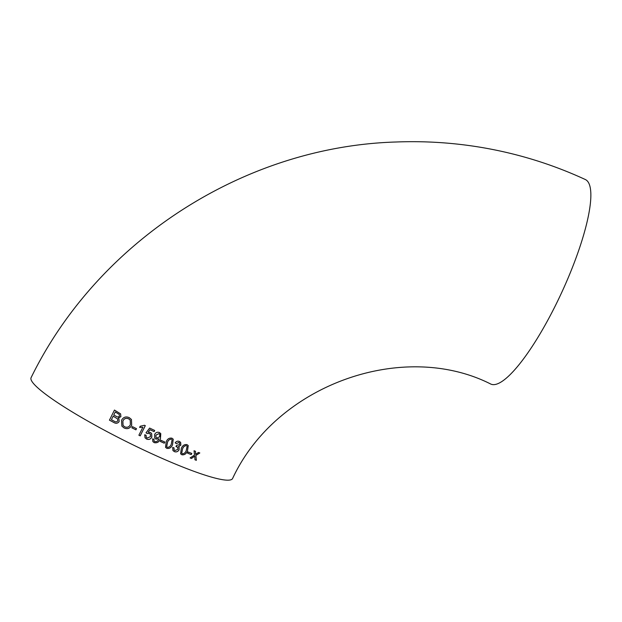 <?xml version="1.0" encoding="UTF-8"?>
<svg xmlns="http://www.w3.org/2000/svg" width="622" height="622" viewBox="0 0 622 622"><rect width="100%" height="100%" fill="white"/><g stroke="black" fill="none" stroke-linecap="round" stroke-linejoin="round"><path stroke-width="0.93" d="M153.953 439.319L154.069 441.06L154.769 441.628C156.752 441.838 158.12 440.912 158.89 438.852L155.881 439.062L154.715 438.113L155.904 439.093L158.859 438.844M154.093 441.091L153.976 439.326L152.623 438.813L152.849 441.581L154.17 442.631C157.133 443.253 159.216 442.009 160.422 438.907L160.779 433.635L159.457 432.539C157.358 431.808 155.757 432.453 154.637 434.467L154.722 438.129M555.151 306.125A112.66 25.953 114.8 0 1 490.742 384.038C403.165 339.698 276.285 384.458 232.574 478.543A112.66 14.5 26.6 0 1 148.922 452.427A112.66 14.5 26.6 0 1 31.1 377.647C97.957 240.908 244.197 146.458 396.144 141.995C424.429 140.906 452.482 142.656 480.301 147.243C516.874 153.315 551.901 164.084 585.395 179.556A112.66 25.953 114.8 0 1 555.151 306.125M188.155 451.992L187.556 453.158L191.211 454.612L191.801 453.446L188.155 451.992M186.989 444.621C184.376 444.248 182.487 445.515 181.329 448.415L180.613 453.811L181.857 454.76C184.446 455.133 186.328 453.866 187.494 450.95L188.233 445.57L186.989 444.621M178.514 446.619L180.846 445.181L180.668 442.421L179.377 441.426C177.729 440.835 176.329 441.301 175.179 442.825L176.321 443.595L178.887 442.483L179.579 443.051L179.61 444.629L176.679 445.329L175.956 446.448L177.76 447.389L177.822 449.372L174.883 450.577L174.121 449.994L174.028 447.84L172.683 447.467L172.932 450.53L174.315 451.603C176.267 452.318 177.861 451.735 179.089 449.861L179.089 447.218L178.514 446.619M171.936 438.191C169.223 437.74 167.302 438.969 166.198 441.861L165.538 447.335L166.828 448.353C169.526 448.796 171.439 447.568 172.551 444.668L173.227 439.194L171.936 438.191M160.989 440.306L160.398 441.48L164.255 443.222L164.846 442.048L160.989 440.306M154.108 431.652L154.699 430.471L149.63 428.068L146.03 432.811L147.15 433.518L149.435 433.48L150.392 434.249L150.454 436.683L147.15 438.051L146.287 437.328L146.1 435.283L144.732 434.747L145.019 437.764L146.613 439.085C148.86 439.917 150.602 439.28 151.838 437.157L151.659 433.542L150.361 432.461L148.137 432.22L150.034 429.716L154.108 431.652L150.019 429.685L148.137 432.22M145.307 425.658L144.506 425.269L140.191 426.249L139.608 427.423L142.866 427.228L138.893 435.213L140.222 435.859L145.307 425.658M135.899 429.833L136.49 428.659L132.439 426.638L131.848 427.819L135.899 429.833L131.833 427.788M121.515 420.317L121.873 426.124L124.105 427.99C127.401 429.367 129.936 428.504 131.701 425.386L131.46 419.492L129.244 417.642C125.877 416.204 123.304 417.09 121.515 420.317M118.903 418.692L119.136 421.529C117.659 423.481 115.816 423.761 113.616 422.361C115.847 423.792 117.682 423.52 119.16 421.56L118.919 418.715L118.328 418.038L120.878 416.686L120.614 413.871L114.448 410.053L109.456 420.161L113.639 422.392L109.433 420.13M190.114 457.924L191.506 458.461L194.74 456.175L194.966 459.79L196.358 460.311L195.876 455.428L199.817 452.964L198.449 452.451L195.627 454.309L195.464 451.3L194.048 450.748L194.492 455.055L190.114 457.924L191.483 458.43L194.717 456.144M195.627 454.309L195.44 451.269M199.794 452.933L195.86 455.397L196.334 460.28L194.943 459.759M119.307 414.446L115.249 411.958L113.779 415.014L115.249 411.958M120.606 413.855L120.855 416.654L118.328 418.038M113.196 416.196L117.644 418.964L113.181 416.165L111.424 419.702L113.181 416.165M115.272 411.989L119.331 414.477L119.401 416.126C118.499 417.168 117.426 417.222 116.174 416.281L113.779 415.014M117.62 418.933L117.768 420.845C116.804 422.05 115.63 422.175 114.238 421.218L111.447 419.733M131.452 419.485L131.685 425.355C129.92 428.465 127.393 429.336 124.081 427.967L121.881 426.132M130.247 420.145L128.653 418.8C126.064 417.735 124.136 418.474 122.861 421.024L123.063 425.448L122.884 421.055C124.12 418.52 126.056 417.782 128.676 418.831L130.262 420.169L130.348 424.702C129.088 427.112 127.199 427.812 124.68 426.809L123.063 425.448M136.467 428.628L135.876 429.802M145.284 425.627L140.199 435.828L138.869 435.182M142.866 427.228L139.585 427.392M151.838 437.157L151.815 437.126C150.594 439.241 148.852 439.886 146.59 439.054L145.027 437.779M151.651 433.534L151.815 437.126M146.077 435.276L146.279 437.32M149.435 433.48L147.126 433.487L146.007 432.78M150.384 434.234L149.412 433.448M154.676 430.44L154.085 431.621M160.771 433.62L160.398 438.883C159.209 441.97 157.125 443.206 154.147 442.6L152.833 441.55M155.92 435.05L155.99 437.367L155.943 435.081L159.053 433.635L159.753 434.203L159.03 433.604L155.943 435.081M159.73 434.172L159.761 436.737L156.798 438.059L155.982 437.352M164.822 442.017L164.239 443.191L160.383 441.449M173.219 439.179L172.535 444.637C171.431 447.529 169.518 448.757 166.805 448.322L165.53 447.319M172.069 439.754L171.291 444.116C170.576 446.246 169.262 447.311 167.357 447.311L166.688 446.759L167.474 442.429C168.181 440.298 169.495 439.233 171.408 439.225L171.384 439.194C169.479 439.202 168.165 440.267 167.45 442.397L166.673 446.744M179.089 449.861L179.066 449.83C177.845 451.704 176.251 452.287 174.292 451.572L172.924 450.515M179.074 447.202L179.066 449.83M173.997 447.832L174.113 449.978M176.866 446.682L175.933 446.417M177.752 447.373L176.842 446.65M178.887 442.483L176.298 443.564L175.155 442.794M179.564 443.035L178.864 442.452M180.846 445.181L178.491 446.588M180.652 442.413L180.823 445.15M188.225 445.554L187.479 450.919C186.32 453.827 184.439 455.094 181.834 454.729L180.598 453.796M182.565 448.928C183.311 446.798 184.602 445.71 186.452 445.655L186.429 445.632C184.586 445.671 183.296 446.767 182.549 448.897L181.733 453.197L182.549 448.897M187.113 446.184L186.273 450.452C185.519 452.591 184.229 453.679 182.386 453.726L181.717 453.174M191.786 453.415L191.187 454.581L187.541 453.127"/></g></svg>
